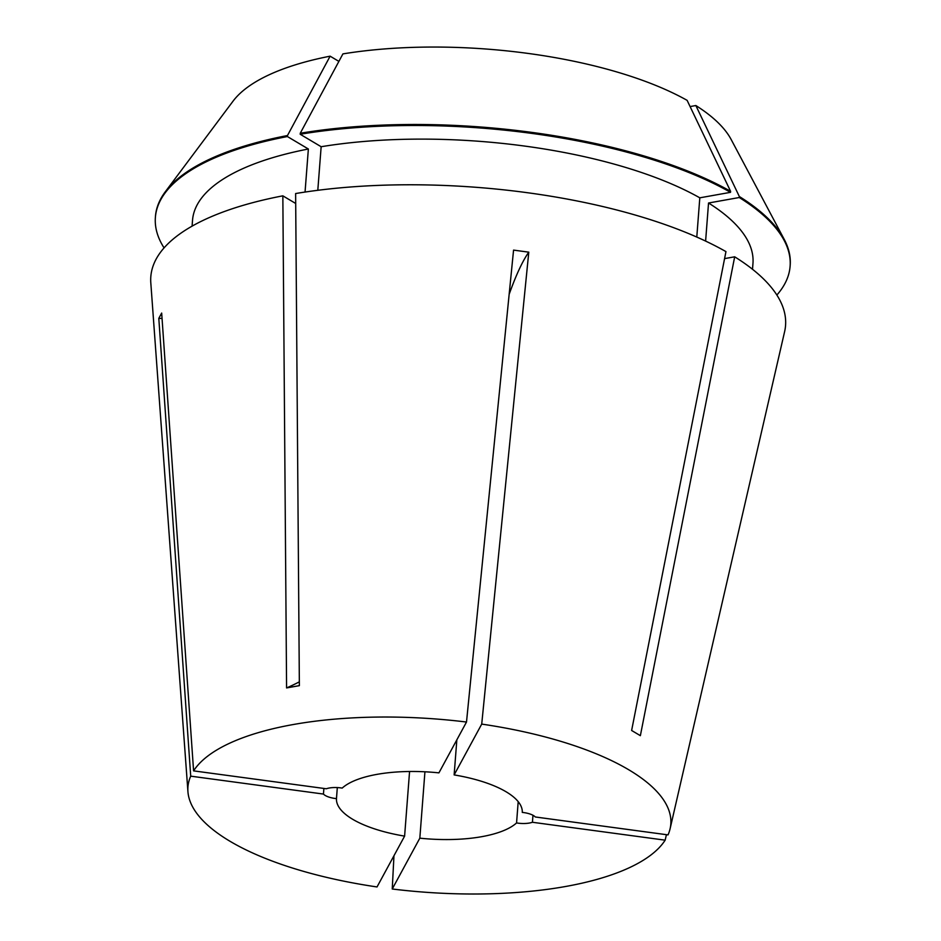<?xml version="1.0" encoding="UTF-8"?>
<svg xmlns="http://www.w3.org/2000/svg" width="941" height="941" viewBox="0 0 941 941"><rect width="100%" height="100%" fill="white"/><g stroke="black" fill="none" stroke-linecap="round" stroke-linejoin="round"><path stroke-width="1.41" d="M162.052 318.505A310.542 286.264 28.5 0 0 158.806 318.352L190.717 776.16L323.445 794.063L323.88 788.452M193.587 770.867A242.143 86.784 -175.6 0 1 466.501 722.041L438.918 772.867A93.159 33.382 -175.6 0 0 342.183 788.099A15.526 5.564 -175.6 0 0 326.315 788.77L193.587 770.867L161.676 313.059L158.806 318.352M323.445 794.063A15.526 5.564 -175.6 0 0 325.268 795.486A15.526 5.564 -175.6 0 0 336.466 798.638A93.159 33.382 -175.6 0 0 404.606 836.126L409.57 771.491M456.844 739.838L454.138 774.913A93.159 33.382 -175.6 0 1 506.117 791.793A93.159 33.382 -175.6 0 1 522.279 812.401A15.526 5.564 -175.6 0 1 535.3 816.976L668.028 834.89A242.143 86.784 -175.6 0 0 670.098 828.739A242.143 86.784 -175.6 0 0 628.847 769.832A242.143 86.784 -175.6 0 0 481.721 724.1L528.783 252.164L513.563 250.106L466.501 722.041M670.098 828.739L784.618 331.632A318.305 114.073 -175.6 0 0 734.686 256.811L640.362 735.674L631.623 730.475L725.958 251.612A318.305 114.073 -175.6 0 0 295.627 193.54L299.367 685.648L286.582 687.93A582.267 318.752 79.9 0 0 299.344 681.849M295.697 203.479L282.841 195.834L286.582 687.93M282.841 195.834A318.305 114.073 -175.6 0 0 150.807 282.853L187.929 791.64A242.143 86.784 -175.6 0 0 229.898 841.207A242.143 86.784 -175.6 0 0 377.023 886.951L404.606 836.126M190.717 776.16A242.143 86.784 -175.6 0 0 187.929 791.64M666.428 834.667L665.158 840.172L532.43 822.269L532.971 815.271M393.961 855.722L392.244 888.998A242.143 86.784 -175.6 0 0 665.158 840.172M424.932 771.785L419.827 838.172A93.159 33.382 -175.6 0 0 516.562 822.94L518.197 801.638M337.313 787.582L336.466 798.638M516.562 822.94A15.526 5.564 -175.6 0 0 532.43 822.269M392.244 888.998L419.827 838.172M454.138 774.913L481.721 724.1M734.686 256.811L724.57 258.61M752.506 269.267L752.965 263.374A281.041 100.711 -175.6 0 0 708.538 203.009L739.25 197.516L739.332 196.516L695.846 105.533L690.094 106.568M705.609 241.096L708.538 203.009M338.878 61.388L330.126 56.178L287.476 135.539L287.393 136.539L308.366 149.007A281.041 100.711 -175.6 0 0 192.529 220.253L192.082 226.146M308.366 149.007L305.049 192.058M776.866 295.039A318.305 114.073 -175.6 0 0 790.111 266.232A318.305 114.073 -175.6 0 0 739.25 197.516M287.393 136.539A318.305 114.073 -175.6 0 0 155.383 217.395A318.305 114.073 -175.6 0 0 164.063 247.883M790.111 266.232L790.193 265.233A318.305 114.073 -175.6 0 0 784.241 239.414A318.305 114.073 -175.6 0 0 739.332 196.516M287.476 135.539A318.305 114.073 -175.6 0 0 165.287 191.788A318.305 114.073 -175.6 0 0 155.453 216.395L155.383 217.395M784.241 239.414L731.181 139.55A256.199 91.818 -175.6 0 0 695.846 105.533M330.126 56.178A256.199 91.818 -175.6 0 0 233.003 101.216L165.287 191.788M696.787 237.061L699.81 197.822A281.041 100.711 -175.6 0 0 321.152 146.725L317.799 190.305M699.81 197.822L730.522 192.329A318.305 114.073 -175.6 0 0 300.191 134.257L321.152 146.725M730.522 192.329L730.592 191.317A318.305 114.073 -175.6 0 0 300.261 133.246L300.191 134.257M730.592 191.317L687.118 100.346A256.199 91.818 -175.6 0 0 342.912 53.896L300.261 133.246M632.975 731.275A582.267 440.329 120.7 0 1 631.634 730.451M509.163 294.298A310.542 45.85 97.7 0 1 528.783 252.164"/></g></svg>
